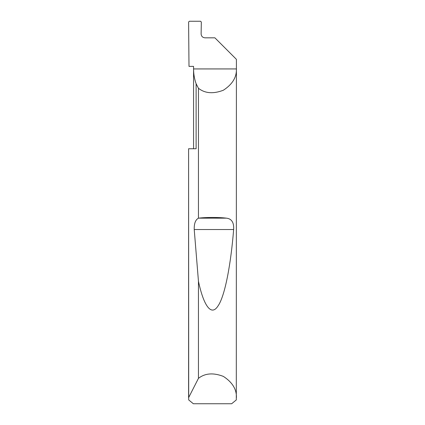 <?xml version="1.0" encoding="UTF-8"?>
<svg xmlns="http://www.w3.org/2000/svg" width="425" height="425" viewBox="0 0 425 425"><rect width="100%" height="100%" fill="white"/><g stroke="black" fill="none" stroke-linecap="round" stroke-linejoin="round"><path stroke-width="0.64" d="M193.566 148.75L193.566 68.935C193.572 74.019 194.422 78.96 196.116 83.752L198.454 88.283C205.015 93.436 213.313 94.084 223.359 90.233C232.374 84.373 236.725 77.27 236.406 68.935L193.566 68.935L193.566 66.385L188.998 66.385L188.599 22.004L189.364 21.25L200.568 21.25L201.328 22.031L201.121 34C201.365 36.306 202.64 37.581 204.951 37.825L214.891 37.825L236.406 59.341L236.3 399.925L231.646 403.75L193.354 403.75L188.7 399.925L188.594 148.75L196.116 148.75L196.116 83.752M188.594 397.694L198.454 378.346C205.015 373.192 213.313 372.544 223.359 376.396C232.374 382.256 236.725 389.358 236.406 397.694M198.454 218.174L198.56 218.158C205.992 217.228 219.008 217.228 226.44 218.158C231.667 218.737 234.069 222.53 233.644 229.537C230.95 263.229 225.123 296.018 217.919 306.106C210.752 317.135 203.23 303.96 198.454 281.244L194.225 229.537C194.06 223.55 195.468 219.762 198.454 218.174L198.454 88.283M198.454 378.346L198.454 281.244M188.594 397.439L188.594 148.75M198.56 218.158L226.44 218.158M194.225 229.537L233.644 229.537"/></g></svg>
